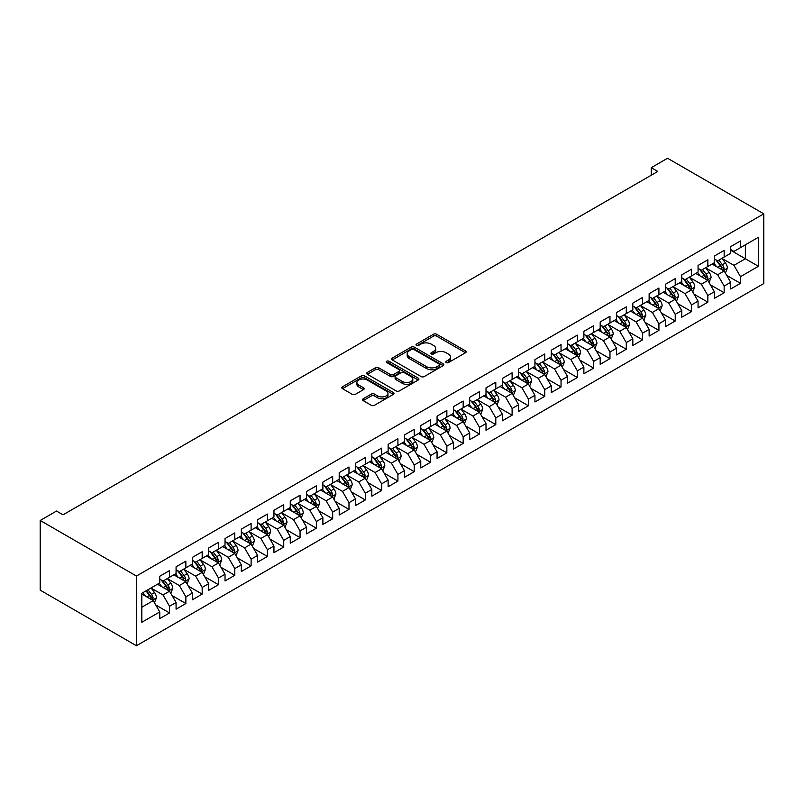 <?xml version="1.0" encoding="UTF-8"?>
<svg xmlns="http://www.w3.org/2000/svg" width="804" height="804" viewBox="0 0 804 804"><rect width="100%" height="100%" fill="white"/><g stroke="black" fill="none" stroke-linecap="round" stroke-linejoin="round"><path stroke-width="1.21" d="M446.25 362.564A1.588 0.915 0 0 0 448.491 362.564L465.506 352.745A2.261 1.306 0 0 0 466.169 351.82A2.261 1.306 0 0 0 465.506 350.896L436.683 334.253A2.261 1.306 0 0 0 433.487 334.253L416.472 344.082A1.588 0.915 0 0 0 416.01 344.725A1.588 0.915 0 0 0 416.472 345.368A1.588 0.915 0 0 0 418.713 345.368L420.914 344.102A7.246 4.181 0 0 1 431.165 344.102L433.567 345.489A7.246 4.181 0 0 1 435.688 348.444A7.246 4.181 0 0 1 433.567 351.408L431.356 352.675A1.588 0.915 0 0 0 430.894 353.328A1.588 0.915 0 0 0 431.356 353.971A1.588 0.915 0 0 0 433.607 353.971L435.808 352.695A7.246 4.181 0 0 1 446.049 352.695L448.451 354.082A7.246 4.181 0 0 1 450.572 357.046A7.246 4.181 0 0 1 448.451 360.001L446.25 361.277A1.588 0.915 0 0 0 445.788 361.921A1.588 0.915 0 0 0 446.25 362.564L446.25 361.277M363.197 398.784A2.261 1.306 0 0 0 362.534 399.709A2.261 1.306 0 0 0 363.197 400.633L371.277 405.296A2.261 1.306 0 0 0 374.483 405.296L393.377 394.392A2.261 1.306 0 0 0 394.04 393.468A2.261 1.306 0 0 0 393.377 392.543L364.554 375.9A2.261 1.306 0 0 0 361.348 375.9L342.454 386.814A2.261 1.306 0 0 0 341.79 387.729A2.261 1.306 0 0 0 342.454 388.654L352.222 394.302A2.261 1.306 0 0 0 355.428 394.302L363.508 389.628A2.261 1.306 0 0 0 364.172 388.704A2.261 1.306 0 0 0 363.508 387.779L358.674 384.985A6.06 3.497 0 0 1 356.896 382.513A6.06 3.497 0 0 1 360.634 379.277A6.06 3.497 0 0 1 367.237 380.041L386.211 390.995A6.06 3.497 0 0 1 387.98 393.468A6.06 3.497 0 0 1 384.242 396.694A6.06 3.497 0 0 1 377.639 395.94L374.483 394.111A2.261 1.306 0 0 0 371.277 394.111L363.197 398.784L363.197 400.633L371.277 396L371.277 394.111M40.2 520.469L136.439 576.036L136.439 645.733L40.2 590.166L40.2 520.469L56.511 511.053L63.034 514.821L657.772 171.453L651.25 167.684L651.25 175.222M651.25 167.684L667.561 158.267L763.8 213.834L136.439 576.036M421.075 376.553A2.261 1.306 0 0 0 424.281 376.553L443.165 365.639A2.261 1.306 0 0 0 443.828 364.714A2.261 1.306 0 0 0 443.165 363.79L414.351 347.157A2.261 1.306 0 0 0 411.145 347.157L392.251 358.061A2.261 1.306 0 0 0 391.588 358.986A2.261 1.306 0 0 0 392.251 359.911L421.075 376.553M387.367 362.905A1.588 0.915 0 0 1 388.975 363.137L388.975 361.247L418.271 378.161A2.261 1.306 0 0 1 418.934 379.086A2.261 1.306 0 0 1 418.271 380.011L399.377 390.925A2.261 1.306 0 0 1 396.171 390.925L367.358 374.282L367.358 372.433A2.261 1.306 0 0 0 366.694 373.357A2.261 1.306 0 0 0 367.358 374.282M367.358 372.433L375.438 367.77A2.261 1.306 0 0 1 378.644 367.77L390.332 374.513A2.261 1.306 0 0 0 393.538 374.513L398.895 371.418A2.261 1.306 0 0 0 399.558 370.493A2.261 1.306 0 0 0 398.895 369.569L386.734 362.544A1.588 0.915 0 0 1 386.262 361.9A1.588 0.915 0 0 1 387.247 361.046A1.588 0.915 0 0 1 388.975 361.247M136.439 645.733L763.8 283.531L763.8 213.834M730.685 250.285L745.368 258.757L745.368 244.818L758.413 237.28L740.474 247.642L740.474 240.959L730.685 246.607L730.685 253.3L724.163 257.059L724.163 250.376L714.374 256.024L714.374 262.717L707.852 266.476L707.852 259.792L698.063 265.441L698.063 272.134L691.54 275.893L691.54 269.209L681.752 274.857L681.752 281.551L675.229 285.319L675.229 278.626L665.441 284.274L665.441 290.968L658.918 294.736L658.918 288.043L649.129 293.701L649.129 300.384L642.597 304.153L642.597 297.46L632.818 303.118L632.818 309.801L626.286 313.57L626.286 306.877L616.507 312.535L616.507 319.218L609.975 322.987L609.975 316.304L600.186 321.952L600.186 328.635L593.664 332.404L593.664 325.721L583.875 331.369L583.875 338.052L577.352 341.821L577.352 335.137L567.564 340.785L567.564 347.469L561.041 351.237L561.041 344.554L551.253 350.202L551.253 356.886L544.73 360.654L544.73 353.971L534.941 359.619L534.941 366.302L528.419 370.071L528.419 363.388L518.63 369.036L518.63 375.729L512.108 379.488L512.108 372.805L502.319 378.453L502.319 385.146L495.797 388.905L495.797 382.222L486.008 387.87L486.008 394.563L479.485 398.332L479.485 391.638L469.697 397.287L469.697 403.98L463.174 407.749L463.174 401.055L453.386 406.713L453.386 413.397L446.853 417.165L446.853 410.472L437.074 416.13L437.074 422.814L430.542 426.582L430.542 419.889L420.763 425.547L420.763 432.23L414.231 435.999L414.231 429.306L404.442 434.964L404.442 441.647L397.92 445.416L397.92 438.733L388.131 444.381L388.131 451.064L381.609 454.833L381.609 448.15L371.82 453.798L371.82 460.481L365.297 464.25L365.297 457.566L355.509 463.215L355.509 469.898L348.986 473.667L348.986 466.983L339.198 472.631L339.198 479.315L332.675 483.083L332.675 476.4L322.886 482.048L322.886 488.731L316.364 492.5L316.364 485.817L306.575 491.465L306.575 498.158L300.053 501.917L300.053 495.234L290.264 500.882L290.264 507.575L283.742 511.334L283.742 504.651L273.953 510.299L273.953 516.992L267.43 520.761L267.43 514.068L257.642 519.716L257.642 526.409L251.109 530.178L251.109 523.484L241.331 529.143L241.331 535.826L234.798 539.595L234.798 532.901L225.019 538.559L225.019 545.243L218.487 549.011L218.487 542.318L208.698 547.976L208.698 554.659L202.176 558.428L202.176 551.745L192.387 557.393L192.387 564.076L185.865 567.845L185.865 561.162L176.076 566.81L176.076 573.493L169.554 577.262L169.554 570.579L159.765 576.227L159.765 582.91L141.826 593.272L141.826 622.276L159.765 611.924L153.242 600.618L141.826 594.025M758.413 237.28L758.413 266.295L740.474 276.656L733.951 265.35L722.123 258.526M726.685 275.38L740.474 283.34L740.474 276.656M740.474 283.34L730.685 288.988L730.685 282.304L724.163 286.073L717.64 274.767L705.811 267.943M710.374 284.797L724.163 292.756L724.163 286.073M724.163 292.756L714.374 298.405L714.374 291.721L707.852 295.49L701.329 284.184L689.5 277.36M694.063 294.214L707.852 302.173L707.852 295.49M707.852 302.173L698.063 307.821L698.063 301.138L691.54 304.907L685.018 293.601L673.189 286.777M677.752 303.631L691.54 311.59L691.54 304.907M691.54 311.59L681.752 317.238L681.752 310.555L675.229 314.324L668.697 303.018L656.878 296.194M661.441 313.047L675.229 321.007L675.229 314.324M675.229 321.007L665.441 326.655L665.441 319.972L658.918 323.741L652.386 312.434L640.567 305.61M645.13 322.464L658.918 330.424L658.918 323.741M658.918 330.424L649.129 336.072L649.129 329.389L642.597 333.157L636.075 321.851L624.246 315.027M628.818 331.881L642.597 339.841L642.597 333.157M642.597 339.841L632.818 345.499L632.818 338.806L626.286 342.574L619.763 331.278L607.935 324.444M612.507 341.308L626.286 349.258L626.286 342.574M626.286 349.258L616.507 354.916L616.507 348.222L609.975 351.991L603.452 340.695L591.623 333.861M596.196 350.725L609.975 358.674L609.975 351.991M609.975 358.674L600.186 364.333L600.186 357.639L593.664 361.408L587.141 350.112L575.312 343.278M579.885 360.142L593.664 368.101L593.664 361.408M593.664 368.101L583.875 373.749L583.875 367.056L577.352 370.825L570.83 359.529L559.001 352.695M563.574 369.559L577.352 377.518L577.352 370.825M577.352 377.518L567.564 383.166L567.564 376.483L561.041 380.242L554.519 368.946L542.69 362.112M547.263 378.975L561.041 386.935L561.041 380.242M561.041 386.935L551.253 392.583L551.253 385.9L544.73 389.659L538.208 378.362L526.379 371.538M530.941 388.392L544.73 396.352L544.73 389.659M544.73 396.352L534.941 402L534.941 395.317L528.419 399.085L521.896 387.779L510.068 380.955M514.63 397.809L528.419 405.769L528.419 399.085M528.419 405.769L518.63 411.417L518.63 404.734L512.108 408.502L505.585 397.196L493.756 390.372M498.319 407.226L512.108 415.186L512.108 408.502M512.108 415.186L502.319 420.834L502.319 414.15L495.797 417.919L489.264 406.613L477.445 399.789M482.008 416.643L495.797 424.602L495.797 417.919M495.797 424.602L486.008 430.251L486.008 423.567L479.485 427.336L472.953 416.03L461.134 409.206M465.697 426.06L479.485 434.019L479.485 427.336M479.485 434.019L469.697 439.667L469.697 432.984L463.174 436.753L456.642 425.447L444.823 418.623M449.386 435.477L463.174 443.436L463.174 436.753M463.174 443.436L453.386 449.084L453.386 442.401L446.853 446.17L440.331 434.863L428.502 428.04M433.075 444.893L446.853 452.853L446.853 446.17M446.853 452.853L437.074 458.511L437.074 451.818L430.542 455.587L424.02 444.28L412.191 437.456M416.763 454.32L430.542 462.27L430.542 455.587M430.542 462.27L420.763 467.928L420.763 461.235L414.231 465.003L407.708 453.707L395.88 446.873M400.452 463.737L414.231 471.687L414.231 465.003M414.231 471.687L404.442 477.345L404.442 470.652L397.92 474.42L391.397 463.124L379.568 456.29M384.141 473.154L397.92 481.104L397.92 474.42M397.92 481.104L388.131 486.762L388.131 480.068L381.609 483.837L375.086 472.541L363.257 465.707M367.83 482.571L381.609 490.53L381.609 483.837M381.609 490.53L371.82 496.179L371.82 489.485L365.297 493.254L358.775 481.958L346.946 475.124M351.519 491.988L365.297 499.947L365.297 493.254M365.297 499.947L355.509 505.595L355.509 498.912L348.986 502.671L342.464 491.375L330.635 484.541M335.198 501.405L348.986 509.364L348.986 502.671M348.986 509.364L339.198 515.012L339.198 508.329L332.675 512.088L326.153 500.791L314.324 493.968M318.886 510.821L332.675 518.781L332.675 512.088M332.675 518.781L322.886 524.429L322.886 517.746L316.364 521.515L309.841 510.208L298.013 503.384M302.575 520.238L316.364 528.198L316.364 521.515M316.364 528.198L306.575 533.846L306.575 527.163L300.053 530.931L293.52 519.625L281.701 512.801M286.264 529.655L300.053 537.615L300.053 530.931M300.053 537.615L290.264 543.263L290.264 536.58L283.742 540.348L277.209 529.042L265.39 522.218M269.953 539.072L283.742 547.032L283.742 540.348M283.742 547.032L273.953 552.68L273.953 545.996L267.43 549.765L260.898 538.459L249.079 531.635M253.642 548.489L267.43 556.448L267.43 549.765M267.43 556.448L257.642 562.096L257.642 555.413L251.109 559.182L244.587 547.876L232.758 541.052M237.331 557.906L251.109 565.865L251.109 559.182M251.109 565.865L241.331 571.513L241.331 564.83L234.798 568.599L228.276 557.293L216.447 550.469M221.02 567.322L234.798 575.282L234.798 568.599M234.798 575.282L225.019 580.94L225.019 574.247L218.487 578.016L211.965 566.719L200.136 559.885M204.708 576.749L218.487 584.699L218.487 578.016M218.487 584.699L208.698 590.357L208.698 583.664L202.176 587.433L195.653 576.136L183.825 569.302M188.397 586.166L202.176 594.116L202.176 587.433M202.176 594.116L192.387 599.774L192.387 593.081L185.865 596.849L179.342 585.553L167.513 578.719M172.086 595.583L185.865 603.543L185.865 596.849M185.865 603.543L176.076 609.191L176.076 602.497L169.554 606.266L163.031 594.97L151.202 588.136M155.775 605L169.554 612.96L169.554 606.266M169.554 612.96L159.765 618.608L159.765 611.924M159.765 579.141L163.031 581.031L169.554 577.262M141.826 607.211L153.242 600.618M176.076 569.724L179.342 571.614L185.865 567.845M163.031 594.97L169.554 591.201L157.483 584.227M176.076 602.497L169.554 591.201M192.387 560.308L195.653 562.197L202.176 558.428M179.342 585.553L185.865 581.784L173.795 574.81M192.387 593.081L185.865 581.784M208.698 550.891L211.965 552.78L218.487 549.011M195.653 576.136L202.176 572.368L190.106 565.393M208.698 583.664L202.176 572.368M225.019 541.474L228.276 543.363L234.798 539.595M211.965 566.719L218.487 562.951L206.417 555.976M225.019 574.247L218.487 562.951M241.331 532.057L244.587 533.936L251.109 530.178M228.276 557.293L234.798 553.534L222.728 546.559M241.331 564.83L234.798 553.534M257.642 522.64L260.898 524.52L267.43 520.761M244.587 547.876L251.109 544.117L239.039 537.142M257.642 555.413L251.109 544.117M273.953 513.223L277.209 515.103L283.742 511.334M260.898 538.459L267.43 534.69L255.35 527.726M273.953 545.996L267.43 534.69M290.264 503.806L293.52 505.686L300.053 501.917M277.209 529.042L283.742 525.273L271.672 518.309M290.264 536.58L283.742 525.273M306.575 494.39L309.841 496.269L316.364 492.5M293.52 519.625L300.053 515.856L287.983 508.892M306.575 527.163L300.053 515.856M322.886 484.973L326.153 486.852L332.675 483.083M309.841 510.208L316.364 506.44L304.294 499.475M322.886 517.746L316.364 506.44M339.198 475.556L342.464 477.435L348.986 473.667M326.153 500.791L332.675 497.023L320.605 490.058M339.198 508.329L332.675 497.023M355.509 466.129L358.775 468.018L365.297 464.25M342.464 491.375L348.986 487.606L336.916 480.641M355.509 498.912L348.986 487.606M371.82 456.712L375.086 458.602L381.609 454.833M358.775 481.958L365.297 478.189L353.227 471.224M371.82 489.485L365.297 478.189M388.131 447.295L391.397 449.185L397.92 445.416M375.086 472.541L381.609 468.772L369.538 461.797M388.131 480.068L381.609 468.772M404.442 437.878L407.708 439.768L414.231 435.999M391.397 463.124L397.92 459.355L385.85 452.381M404.442 470.652L397.92 459.355M420.763 428.462L424.02 430.351L430.542 426.582M407.708 453.707L414.231 449.938L402.161 442.964M420.763 461.235L414.231 449.938M437.074 419.045L440.331 420.934L446.853 417.165M424.02 444.28L430.542 440.522L418.472 433.547M437.074 451.818L430.542 440.522M453.386 409.628L456.642 411.507L463.174 407.749M440.331 434.863L446.853 431.105L434.783 424.13M453.386 442.401L446.853 431.105M469.697 400.211L472.953 402.09L479.485 398.332M456.642 425.447L463.174 421.688L451.094 414.713M469.697 432.984L463.174 421.688M486.008 390.794L489.264 392.674L495.797 388.905M472.953 416.03L479.485 412.261L467.415 405.296M486.008 423.567L479.485 412.261M502.319 381.377L505.585 383.257L512.108 379.488M489.264 406.613L495.797 402.844L483.727 395.88M502.319 414.15L495.797 402.844M518.63 371.961L521.896 373.84L528.419 370.071M505.585 397.196L512.108 393.427L500.038 386.463M518.63 404.734L512.108 393.427M534.941 362.544L538.208 364.423L544.73 360.654M521.896 387.779L528.419 384.01L516.349 377.046M534.941 395.317L528.419 384.01M551.253 353.127L554.519 355.006L561.041 351.237M538.208 378.362L544.73 374.594L532.66 367.629M551.253 385.9L544.73 374.594M567.564 343.7L570.83 345.589L577.352 341.821M554.519 368.946L561.041 365.177L548.971 358.212M567.564 376.483L561.041 365.177M583.875 334.283L587.141 336.172L593.664 332.404M570.83 359.529L577.352 355.76L565.282 348.785M583.875 367.056L577.352 355.76M600.186 324.866L603.452 326.756L609.975 322.987M587.141 350.112L593.664 346.343L581.593 339.368M600.186 357.639L593.664 346.343M616.507 315.449L619.763 317.339L626.286 313.57M603.452 340.695L609.975 336.926L597.905 329.952M616.507 348.222L609.975 336.926M632.818 306.033L636.075 307.922L642.597 304.153M619.763 331.278L626.286 327.509L614.216 320.535M632.818 338.806L626.286 327.509M649.129 296.616L652.386 298.495L658.918 294.736M636.075 321.851L642.597 318.093L630.527 311.118M649.129 329.389L642.597 318.093M665.441 287.199L668.697 289.078L675.229 285.319M652.386 312.434L658.918 308.676L646.838 301.701M665.441 319.972L658.918 308.676M681.752 277.782L685.018 279.661L691.54 275.893M668.697 303.018L675.229 299.249L663.159 292.284M681.752 310.555L675.229 299.249M698.063 268.365L701.329 270.244L707.852 266.476M685.018 293.601L691.54 289.832L679.47 282.867M698.063 301.138L691.54 289.832M714.374 258.948L717.64 260.828L724.163 257.059M701.329 284.184L707.852 280.415L695.782 273.45M714.374 291.721L707.852 280.415M730.685 249.531L733.951 251.411L740.474 247.642M717.64 274.767L724.163 270.998L712.093 264.034M730.685 282.304L724.163 270.998M733.951 265.35L745.368 258.757L758.413 266.295M446.883 362.795L448.451 361.88A7.246 4.181 0 0 0 450.572 358.926L450.572 357.046M435.688 348.444L435.688 350.333A7.246 4.181 0 0 1 433.567 353.288L431.999 354.192M465.476 352.765L436.683 336.142A2.261 1.306 0 0 0 433.487 336.142L417.105 345.599M443.135 365.659L414.351 349.036A2.261 1.306 0 0 0 411.145 349.036L392.282 359.931M439.165 365.368A1.588 0.915 0 0 0 439.627 364.714A1.588 0.915 0 0 0 439.165 364.071L413.869 349.459A1.588 0.915 0 0 0 411.628 349.459L409.306 350.805A7.246 4.181 0 0 0 407.186 353.76A7.246 4.181 0 0 0 409.306 356.725L426.602 366.704A7.246 4.181 0 0 0 436.843 366.704L439.165 365.368L439.165 367.247A1.588 0.915 0 0 0 439.627 366.604L439.627 364.714M407.186 353.76L407.186 355.649A7.246 4.181 0 0 0 409.306 358.604L409.306 356.725M439.165 367.247L436.843 368.584A7.246 4.181 0 0 1 426.602 368.584L409.306 358.604M367.388 374.302L375.438 369.649L375.438 367.77M399.558 370.493L399.558 372.373A2.261 1.306 0 0 1 398.895 373.297L393.538 376.403A2.261 1.306 0 0 1 390.332 376.403L378.644 369.649A2.261 1.306 0 0 0 375.438 369.649M388.975 363.137L418.241 380.031M402.462 381.518A6.06 3.497 0 0 0 409.065 382.272A6.06 3.497 0 0 0 412.804 379.046A6.06 3.497 0 0 0 411.025 376.573L404.342 372.714A2.261 1.306 0 0 0 401.136 372.714L395.779 375.81A2.261 1.306 0 0 0 395.116 376.734A2.261 1.306 0 0 0 395.779 377.659L402.462 381.518L402.462 383.397A6.06 3.497 0 0 0 409.065 384.161A6.06 3.497 0 0 0 412.804 380.925L412.804 379.046M395.116 376.734L395.116 378.614A2.261 1.306 0 0 0 395.779 379.538L395.779 377.659M402.462 383.397L395.779 379.538M387.98 393.468L387.98 395.347A6.06 3.497 0 0 1 384.242 398.583A6.06 3.497 0 0 1 377.639 397.819L374.483 396A2.261 1.306 0 0 0 371.277 396M356.896 382.513L356.896 384.392A6.06 3.497 0 0 0 358.674 386.865L358.674 384.985M363.478 389.649L358.674 386.865M393.377 392.543L393.377 394.392L364.554 377.79A2.261 1.306 0 0 0 361.348 377.79L342.484 388.674M725.369 273.089L727.389 268.154A6.11 3.528 -120 0 0 725.439 262.948L721.972 258.325M716.454 266.546L713.821 263.039M723.007 270.335L724.092 268.415A6.11 3.528 -120 0 0 722.344 264.737L718.876 260.114M716.897 260.406L721.178 266.114A3.115 1.799 60 0 1 721.741 267.059L724.092 268.415M715.821 259.782L720.384 265.873A6.11 3.528 60 0 1 722.133 269.551L722.253 269.903M709.058 282.505L711.078 277.571A6.11 3.528 -120 0 0 709.128 272.365L705.661 267.742M700.143 275.963L697.51 272.455M706.696 279.752L707.781 277.832A6.11 3.528 -120 0 0 706.033 274.154L702.565 269.531M700.585 269.822L704.867 275.531A3.115 1.799 60 0 1 705.43 276.476L707.781 277.832M699.51 269.199L704.073 275.29A6.11 3.528 60 0 1 705.822 278.968L705.942 279.32M692.746 291.922L694.767 286.988A6.11 3.528 -120 0 0 692.817 281.782L689.35 277.159M683.832 285.39L681.199 281.872M690.385 289.169L691.47 287.249A6.11 3.528 -120 0 0 689.721 283.571L686.254 278.948M684.274 279.239L688.556 284.948A3.115 1.799 60 0 1 689.118 285.892L691.47 287.249M683.199 278.616L687.762 284.706A6.11 3.528 60 0 1 689.51 288.385L689.631 288.736M676.435 301.349L678.455 296.405A6.11 3.528 -120 0 0 676.506 291.199L673.038 286.576M667.521 294.807L664.888 291.289M674.074 298.585L675.159 296.666A6.11 3.528 -120 0 0 673.4 292.998L669.943 288.365M667.963 288.656L672.244 294.364A3.115 1.799 60 0 1 672.807 295.319L675.159 296.666M666.888 288.033L671.451 294.123A6.11 3.528 60 0 1 673.199 297.802L673.32 298.153M660.124 310.766L662.144 305.832A6.11 3.528 -120 0 0 660.195 300.626L656.727 295.993M651.21 304.224L648.567 300.706M657.762 308.002L658.838 306.083A6.11 3.528 -120 0 0 657.089 302.415L653.632 297.781M651.652 298.073L655.933 303.791A3.115 1.799 60 0 1 656.496 304.736L658.838 306.083M650.577 297.45L655.139 303.54A6.11 3.528 60 0 1 656.888 307.218L657.009 307.57M643.813 320.183L645.833 315.248A6.11 3.528 -120 0 0 643.883 310.042L640.416 305.409M634.889 313.64L632.256 310.123M641.451 317.419L642.527 315.51A6.11 3.528 -120 0 0 640.778 311.831L637.311 307.198M635.341 307.49L639.622 313.208A3.115 1.799 60 0 1 640.185 314.153L642.527 315.51M634.266 306.867L638.828 312.957A6.11 3.528 60 0 1 640.577 316.635L640.698 316.987M627.502 329.6L629.522 324.665A6.11 3.528 -120 0 0 627.572 319.459L624.105 314.826M618.577 323.057L615.944 319.54M625.14 326.846L626.215 324.927A6.11 3.528 -120 0 0 624.467 321.248L621 316.615M619.03 316.907L623.301 322.625A3.115 1.799 60 0 1 623.874 323.57L626.215 324.927M617.954 316.284L622.507 322.374A6.11 3.528 60 0 1 624.266 326.052L624.386 326.404M611.181 339.017L613.211 334.082A6.11 3.528 -120 0 0 611.261 328.876L607.794 324.253M602.266 332.474L599.633 328.957M608.829 336.263L609.904 334.343A6.11 3.528 -120 0 0 608.156 330.665L604.688 326.042M602.719 326.323L606.99 332.042A3.115 1.799 60 0 1 607.563 332.987L609.904 334.343M601.643 325.7L606.196 331.791A6.11 3.528 60 0 1 607.945 335.469L608.075 335.821M594.87 348.433L596.9 343.499A6.11 3.528 -120 0 0 594.94 338.293L591.483 333.67M585.955 341.891L583.322 338.373M592.518 345.68L593.593 343.76A6.11 3.528 -120 0 0 591.844 340.082L588.377 335.459M586.397 335.74L590.679 341.459A3.115 1.799 60 0 1 591.252 342.403L593.593 343.76M585.322 335.127L589.885 341.208A6.11 3.528 60 0 1 591.633 344.886L591.764 345.238M578.558 357.85L580.578 352.916A6.11 3.528 -120 0 0 578.629 347.71L575.172 343.087M569.644 351.308L567.011 347.79M576.207 355.097L577.282 353.177A6.11 3.528 -120 0 0 575.533 349.499L572.066 344.876M570.086 345.157L574.368 350.876A3.115 1.799 60 0 1 574.94 351.82L577.282 353.177M569.011 344.544L573.574 350.624A6.11 3.528 60 0 1 575.322 354.303L575.453 354.664M562.247 367.267L564.267 362.333A6.11 3.528 -120 0 0 562.318 357.127L558.85 352.504M553.333 360.725L550.7 357.207M559.885 364.513L560.971 362.594A6.11 3.528 -120 0 0 559.222 358.916L555.755 354.293M553.775 354.574L558.056 360.292A3.115 1.799 60 0 1 558.619 361.237L560.971 362.594M552.7 353.961L557.262 360.051A6.11 3.528 60 0 1 559.011 363.72L559.142 364.081M545.936 376.684L547.956 371.749A6.11 3.528 -120 0 0 546.006 366.544L542.539 361.921M537.022 370.141L534.389 366.624M543.574 373.93L544.66 372.011A6.11 3.528 -120 0 0 542.911 368.332L539.444 363.709M537.464 364.001L541.745 369.709A3.115 1.799 60 0 1 542.308 370.654L544.66 372.011M536.389 363.378L540.951 369.468A6.11 3.528 60 0 1 542.7 373.136L542.821 373.498M529.625 386.101L531.645 381.166A6.11 3.528 -120 0 0 529.695 375.96L526.228 371.337M520.711 379.558L518.077 376.041M527.263 383.347L528.349 381.428A6.11 3.528 -120 0 0 526.6 377.749L523.133 373.126M521.153 373.418L525.434 379.126A3.115 1.799 60 0 1 525.997 380.071L528.349 381.428M520.077 372.795L524.64 378.885A6.11 3.528 60 0 1 526.389 382.563L526.509 382.915M513.314 395.518L515.334 390.583A6.11 3.528 -120 0 0 513.384 385.377L509.917 380.754M504.399 388.975L501.766 385.468M510.952 392.764L512.037 390.844A6.11 3.528 -120 0 0 510.289 387.166L506.821 382.543M504.842 382.835L509.123 388.543A3.115 1.799 60 0 1 509.686 389.488L512.037 390.844M503.766 382.212L508.329 388.302A6.11 3.528 60 0 1 510.078 391.98L510.198 392.332M497.003 404.935L499.023 400A6.11 3.528 -120 0 0 497.073 394.794L493.606 390.171M488.088 398.392L485.455 394.885M494.641 402.181L495.726 400.261A6.11 3.528 -120 0 0 493.978 396.583L490.51 391.96M488.53 392.251L492.812 397.96A3.115 1.799 60 0 1 493.375 398.905L495.726 400.261M487.455 391.628L492.018 397.719A6.11 3.528 60 0 1 493.767 401.397L493.887 401.749M480.691 414.351L482.712 409.417A6.11 3.528 -120 0 0 480.762 404.211L477.295 399.588M471.777 407.819L469.134 404.301M478.33 411.598L479.415 409.678A6.11 3.528 -120 0 0 477.656 406L474.199 401.377M472.219 401.668L476.501 407.377A3.115 1.799 60 0 1 477.063 408.321L479.415 409.678M471.144 401.045L475.707 407.136A6.11 3.528 60 0 1 477.455 410.814L477.576 411.166M464.38 423.778L466.4 418.834A6.11 3.528 -120 0 0 464.451 413.638L460.983 409.005M455.466 417.236L452.823 413.718M462.019 421.015L463.094 419.095A6.11 3.528 -120 0 0 461.345 415.427L457.888 410.794M455.908 411.085L460.189 416.794A3.115 1.799 60 0 1 460.752 417.748L463.094 419.095M454.833 410.462L459.396 416.552A6.11 3.528 60 0 1 461.144 420.231L461.265 420.582M448.069 433.195L450.089 428.261A6.11 3.528 -120 0 0 448.14 423.055L444.672 418.422M439.145 426.653L436.512 423.135M445.707 430.431L446.783 428.512A6.11 3.528 -120 0 0 445.034 424.844L441.567 420.211M439.597 420.502L443.878 426.22A3.115 1.799 60 0 1 444.441 427.165L446.783 428.512M438.522 419.879L443.084 425.969A6.11 3.528 60 0 1 444.833 429.648L444.954 429.999M431.758 442.612L433.778 437.677A6.11 3.528 -120 0 0 431.828 432.472L428.361 427.839M422.834 436.069L420.201 432.552M429.396 439.848L430.472 437.939A6.11 3.528 -120 0 0 428.723 434.26L425.256 429.627M423.286 429.919L427.557 435.637A3.115 1.799 60 0 1 428.13 436.582L430.472 437.939M422.211 429.296L426.763 435.386A6.11 3.528 60 0 1 428.522 439.064L428.643 439.416M415.437 452.029L417.467 447.094A6.11 3.528 -120 0 0 415.517 441.888L412.05 437.255M406.522 445.486L403.889 441.969M413.085 449.275L414.16 447.356A6.11 3.528 -120 0 0 412.412 443.677L408.945 439.054M406.975 439.336L411.246 445.054A3.115 1.799 60 0 1 411.819 445.999L414.16 447.356M405.899 438.713L410.452 444.803A6.11 3.528 60 0 1 412.201 448.481L412.331 448.833M399.126 461.446L401.156 456.511A6.11 3.528 -120 0 0 399.196 451.305L395.739 446.682M390.211 454.903L387.578 451.386M396.774 458.692L397.849 456.772A6.11 3.528 -120 0 0 396.101 453.094L392.633 448.471M390.654 448.753L394.935 454.471A3.115 1.799 60 0 1 395.508 455.416L397.849 456.772M389.578 448.14L394.141 454.22A6.11 3.528 60 0 1 395.89 457.898L396.02 458.25M382.815 470.863L384.835 465.928A6.11 3.528 -120 0 0 382.885 460.722L379.428 456.099M373.9 464.32L371.267 460.803M380.463 468.109L381.538 466.189A6.11 3.528 -120 0 0 379.789 462.511L376.322 457.888M374.342 458.169L378.624 463.888A3.115 1.799 60 0 1 379.197 464.833L381.538 466.189M373.267 457.556L377.83 463.637A6.11 3.528 60 0 1 379.578 467.315L379.709 467.667M366.503 480.279L368.523 475.345A6.11 3.528 -120 0 0 366.574 470.139L363.106 465.516M357.589 473.737L354.956 470.219M364.142 477.526L365.227 475.606A6.11 3.528 -120 0 0 363.478 471.928L360.011 467.305M358.031 467.586L362.313 473.305A3.115 1.799 60 0 1 362.875 474.249L365.227 475.606M356.956 466.973L361.519 473.053A6.11 3.528 60 0 1 363.267 476.732L363.398 477.094M350.192 489.696L352.212 484.762A6.11 3.528 -120 0 0 350.263 479.556L346.795 474.933M341.278 483.154L338.645 479.636M347.83 486.943L348.916 485.023A6.11 3.528 -120 0 0 347.167 481.345L343.7 476.722M341.72 477.013L346.001 482.722A3.115 1.799 60 0 1 346.564 483.666L348.916 485.023M340.645 476.39L345.207 482.48A6.11 3.528 60 0 1 346.956 486.149L347.077 486.51M333.881 499.113L335.901 494.179A6.11 3.528 -120 0 0 333.951 488.973L330.484 484.35M324.967 492.571L322.334 489.053M331.519 496.359L332.605 494.44A6.11 3.528 -120 0 0 330.856 490.762L327.389 486.139M325.409 486.43L329.69 492.138A3.115 1.799 60 0 1 330.253 493.083L332.605 494.44M324.334 485.807L328.896 491.897A6.11 3.528 60 0 1 330.645 495.565L330.766 495.927M317.57 508.53L319.59 503.595A6.11 3.528 -120 0 0 317.64 498.39L314.173 493.767M308.656 501.987L306.022 498.47M315.208 505.776L316.294 503.857A6.11 3.528 -120 0 0 314.545 500.178L311.078 495.555M309.098 495.847L313.379 501.555A3.115 1.799 60 0 1 313.942 502.5L316.294 503.857M308.022 495.224L312.585 501.314A6.11 3.528 60 0 1 314.334 504.992L314.454 505.344M301.259 517.947L303.279 513.012A6.11 3.528 -120 0 0 301.329 507.806L297.862 503.183M292.344 511.404L289.711 507.897M298.897 515.193L299.982 513.274A6.11 3.528 -120 0 0 298.234 509.595L294.767 504.972M292.787 505.264L297.068 510.972A3.115 1.799 60 0 1 297.631 511.917L299.982 513.274M291.711 504.641L296.274 510.731A6.11 3.528 60 0 1 298.023 514.409L298.143 514.761M284.948 527.364L286.968 522.429A6.11 3.528 -120 0 0 285.018 517.223L281.551 512.6M276.033 520.831L273.39 517.314M282.586 524.61L283.671 522.69A6.11 3.528 -120 0 0 281.913 519.012L278.455 514.389M276.476 514.681L280.757 520.389A3.115 1.799 60 0 1 281.32 521.334L283.671 522.69M275.4 514.057L279.963 520.148A6.11 3.528 60 0 1 281.712 523.826L281.832 524.178M268.636 536.781L270.657 531.846A6.11 3.528 -120 0 0 268.707 526.64L265.24 522.017M259.722 530.248L257.079 526.731M266.275 534.027L267.35 532.107A6.11 3.528 -120 0 0 265.601 528.439L262.144 523.806M260.164 524.097L264.446 529.806A3.115 1.799 60 0 1 265.008 530.761L267.35 532.107M259.089 523.474L263.652 529.565A6.11 3.528 60 0 1 265.4 533.243L265.521 533.595M252.325 546.207L254.345 541.263A6.11 3.528 -120 0 0 252.396 536.067L248.928 531.434M243.401 539.665L240.768 536.147M249.964 543.444L251.039 541.524A6.11 3.528 -120 0 0 249.29 537.856L245.823 533.223M243.853 533.514L248.134 539.223A3.115 1.799 60 0 1 248.697 540.177L251.039 541.524M242.778 532.891L247.341 538.981A6.11 3.528 60 0 1 249.089 542.66L249.21 543.012M236.014 555.624L238.034 550.69A6.11 3.528 -120 0 0 236.085 545.484L232.617 540.851M227.09 549.082L224.457 545.564M233.652 552.861L234.728 550.951A6.11 3.528 -120 0 0 232.979 547.273L229.512 542.64M227.542 542.931L231.813 548.65A3.115 1.799 60 0 1 232.386 549.594L234.728 550.951M226.467 542.308L231.019 548.398A6.11 3.528 60 0 1 232.778 552.077L232.899 552.428M219.693 565.041L221.723 560.107A6.11 3.528 -120 0 0 219.763 554.901L216.306 550.268M210.779 558.499L208.146 554.981M217.341 562.287L218.417 560.368A6.11 3.528 -120 0 0 216.668 556.69L213.201 552.057M211.231 552.348L215.502 558.066A3.115 1.799 60 0 1 216.075 559.011L218.417 560.368M210.156 551.725L214.708 557.815A6.11 3.528 60 0 1 216.457 561.494L216.588 561.845M203.382 574.458L205.412 569.523A6.11 3.528 -120 0 0 203.452 564.318L199.995 559.684M194.467 567.915L191.834 564.398M201.03 571.704L202.105 569.785A6.11 3.528 -120 0 0 200.357 566.106L196.89 561.483M194.91 561.765L199.191 567.483A3.115 1.799 60 0 1 199.764 568.428L202.105 569.785M193.834 561.142L198.397 567.232A6.11 3.528 60 0 1 200.146 570.91L200.276 571.262M187.071 583.875L189.091 578.94A6.11 3.528 -120 0 0 187.141 573.734L183.684 569.111M178.156 577.332L175.523 573.815M184.719 581.121L185.794 579.202A6.11 3.528 -120 0 0 184.046 575.523L180.578 570.9M178.599 571.182L182.88 576.9A3.115 1.799 60 0 1 183.453 577.845L185.794 579.202M177.523 570.569L182.086 576.649A6.11 3.528 60 0 1 183.835 580.327L183.965 580.679M170.76 593.292L172.78 588.357A6.11 3.528 -120 0 0 170.83 583.151L167.363 578.528M161.845 586.749L159.212 583.232M168.398 590.538L169.483 588.618A6.11 3.528 -120 0 0 167.734 584.94L164.267 580.317M162.287 580.599L166.569 586.317A3.115 1.799 60 0 1 167.131 587.262L169.483 588.618M161.212 579.986L165.775 586.066A6.11 3.528 60 0 1 167.523 589.744L167.654 590.096M154.448 602.709L156.468 597.774A6.11 3.528 -120 0 0 154.519 592.568L151.052 587.945M145.534 596.166L142.901 592.649M152.087 599.955L153.172 598.035A6.11 3.528 -120 0 0 151.423 594.357L147.956 589.734M146.428 590.618L150.258 595.734A3.115 1.799 60 0 1 150.82 596.679L153.172 598.035M145.996 590.86L149.464 595.493A6.11 3.528 60 0 1 151.212 599.161L151.333 599.523M448.451 361.88L448.451 360.001M431.356 353.971L431.356 352.675M433.567 353.288L433.567 351.408M416.472 345.368L416.472 344.082M433.487 336.142L433.487 334.253M436.683 336.142L436.683 334.253M465.506 352.745L465.506 350.896M392.251 359.911L392.251 358.061M411.145 349.036L411.145 347.157M414.351 349.036L414.351 347.157M443.165 365.639L443.165 363.79M426.602 368.584L426.602 366.704M436.843 368.584L436.843 366.704M378.644 369.649L378.644 367.77M390.332 376.403L390.332 374.513M393.538 376.403L393.538 374.513M398.895 373.297L398.895 371.418M418.271 380.011L418.271 378.161M374.483 396L374.483 394.111M377.639 397.819L377.639 395.94M363.508 389.628L363.508 387.779M342.454 388.654L342.454 386.814M361.348 377.79L361.348 375.9M364.554 377.79L364.554 375.9M723.399 270.556L727.349 268.275M722.344 264.737L725.439 262.948M717.831 267.34L720.384 265.873M707.088 279.973L711.037 277.692M706.033 274.154L709.128 272.365M701.52 276.767L704.073 275.29M690.767 289.39L694.726 287.108M689.721 283.571L692.817 281.782M685.209 286.184L687.762 284.706M674.455 298.807L678.415 296.525M673.4 292.998L676.506 291.199M668.898 295.601L671.451 294.123M658.144 308.233L662.104 305.942M657.089 302.415L660.195 300.626M652.577 305.017L655.139 303.54M641.833 317.65L645.793 315.359M640.778 311.831L643.883 310.042M636.265 314.434L638.828 312.957M625.522 327.067L629.482 324.776M624.467 321.248L627.572 319.459M619.954 323.851L622.507 322.374M609.211 336.484L613.171 334.203M608.156 330.665L611.261 328.876M603.643 333.268L606.196 331.791M592.9 345.901L596.859 343.62M591.844 340.082L594.94 338.293M587.332 342.685L589.885 341.208M576.589 355.318L580.538 353.036M575.533 349.499L578.629 347.71M571.021 352.102L573.574 350.624M560.277 364.735L564.227 362.453M559.222 358.916L562.318 357.127M554.71 361.519L557.262 360.051M543.966 374.151L547.916 371.87M542.911 368.332L546.006 366.544M538.399 370.935L540.951 369.468M527.655 383.568L531.605 381.287M526.6 377.749L529.695 375.96M522.087 380.352L524.64 378.885M511.344 392.985L515.294 390.704M510.289 387.166L513.384 385.377M505.776 389.769L508.329 388.302M495.023 402.402L498.982 400.121M493.978 396.583L497.073 394.794M489.465 399.196L492.018 397.719M478.712 411.819L482.671 409.537M477.656 406L480.762 404.211M473.154 408.613L475.707 407.136M462.4 421.236L466.36 418.954M461.345 415.427L464.451 413.638M456.833 418.03L459.396 416.552M446.089 430.663L450.049 428.371M445.034 424.844L448.14 423.055M440.522 427.447L443.084 425.969M429.778 440.079L433.738 437.788M428.723 434.26L431.828 432.472M424.21 436.863L426.763 435.386M413.467 449.496L417.427 447.205M412.412 443.677L415.517 441.888M407.899 446.28L410.452 444.803M397.156 458.913L401.116 456.632M396.101 453.094L399.196 451.305M391.588 455.697L394.141 454.22M380.845 468.33L384.794 466.049M379.789 462.511L382.885 460.722M375.277 465.114L377.83 463.637M364.534 477.747L368.483 475.465M363.478 471.928L366.574 470.139M358.966 474.531L361.519 473.053M348.222 487.164L352.172 484.882M347.167 481.345L350.263 479.556M342.655 483.948L345.207 482.48M331.911 496.581L335.861 494.299M330.856 490.762L333.951 488.973M326.344 493.365L328.896 491.897M315.6 505.997L319.55 503.716M314.545 500.178L317.64 498.39M310.032 502.781L312.585 501.314M299.279 515.414L303.239 513.133M298.234 509.595L301.329 507.806M293.721 512.208L296.274 510.731M282.968 524.831L286.927 522.55M281.913 519.012L285.018 517.223M277.41 521.625L279.963 520.148M266.657 534.248L270.616 531.967M265.601 528.439L268.707 526.64M261.089 531.042L263.652 529.565M250.345 543.665L254.305 541.383M249.29 537.856L252.396 536.067M244.778 540.459L247.341 538.981M234.034 553.092L237.994 550.8M232.979 547.273L236.085 545.484M228.467 549.876L231.019 548.398M217.723 562.509L221.683 560.217M216.668 556.69L219.763 554.901M212.155 559.293L214.708 557.815M201.412 571.925L205.372 569.634M200.357 566.106L203.452 564.318M195.844 568.709L198.397 567.232M185.101 581.342L189.051 579.061M184.046 575.523L187.141 573.734M179.533 578.126L182.086 576.649M168.79 590.759L172.739 588.478M167.734 584.94L170.83 583.151M163.222 587.543L165.775 586.066M152.479 600.176L156.428 597.895M151.423 594.357L154.519 592.568M146.911 596.96L149.464 595.493"/></g></svg>
